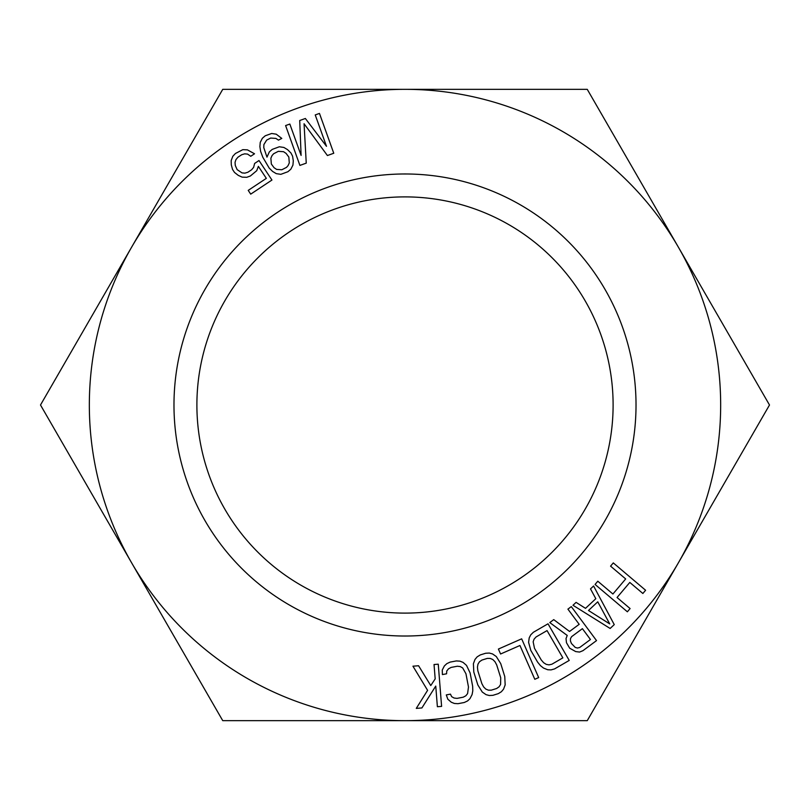 <?xml version="1.0" encoding="UTF-8"?>
<svg xmlns="http://www.w3.org/2000/svg" width="810" height="810" viewBox="0 0 810 810"><rect width="100%" height="100%" fill="white"/><g stroke="black" fill="none" stroke-linecap="round" stroke-linejoin="round"><path stroke-width="1.21" d="M262.349 138.277L260.243 142.388L259.889 146.62L260.607 151.308L262.815 157.261L269.234 168.136L272.626 171.457L276.271 173.644L280.837 174.332L287.914 171.72L290.841 169.209L292.936 165.088L293.301 160.856L292.572 156.168L290.932 152.969L287.55 149.637L283.905 147.46L279.339 146.772L272.251 149.384L269.335 151.895L266.976 157.15L263.787 147.653L263.888 144.565L266.652 140.11L270.661 138.065L275.896 138.409L278.458 140.13L281.789 138.419L276.25 134.187L271.684 133.488L265.265 135.766L262.349 138.277M405 89.333A315.667 315.667 0 0 1 678.375 562.828A315.667 315.667 0 0 1 131.625 562.828A315.667 315.667 0 0 1 405 89.333L587.25 89.333L769.5 405L587.25 720.667L222.75 720.667L40.5 405L222.75 89.333L405 89.333M636.022 405A231.022 231.022 0 0 1 405 636.022A231.022 231.022 0 0 1 173.978 405A231.022 231.022 0 0 1 405 173.978A231.022 231.022 0 0 1 636.022 405M613.302 562.909L610.568 566.139L625.684 578.937L612.917 594.013L597.8 581.215L595.067 584.445L627.365 611.793L630.099 608.563L617.048 597.507L629.805 582.43L642.867 593.487L645.6 590.257L613.302 562.909M593.588 585.995L590.5 588.89L595.816 598.701L585.508 608.34L576.072 602.377L572.984 605.272L610.133 628.469L614.253 624.611L593.588 585.995M566.028 638.563L566.473 642.715L569.673 648.192L575.687 651.574L579.565 652.07L582.937 650.683L596.524 640.599L571.303 606.609L567.911 609.13L579.18 624.318L569.551 631.466L553.746 619.64L549.788 622.586L567.223 635.435L566.028 638.563M530.813 650.41L537.587 662.094L540.452 665.638L543.48 668.047L547.722 669.749L551.073 669.89L554.577 668.908L569.228 660.423L548.016 623.801L533.365 632.276L530.763 634.827L529.224 637.804L528.586 642.33L530.813 650.41M299.72 120.508L301.097 155.419L289.838 124.051L285.606 125.57L299.902 165.412L306.251 163.134L304.054 123.738L327.412 155.53L333.76 153.252L319.464 113.42L315.232 114.939L326.491 146.296L305.36 118.483L299.72 120.508M538.68 677.585L521.65 638.837L498.403 649.053L500.58 654.004L519.949 645.489L534.803 679.286L538.68 677.585M480.269 654.936L477.171 656.849L475.014 659.411L473.404 663.694L473.799 672.057L477.839 684.946L482.274 692.054L486.041 694.646L489.28 695.517L492.915 695.324L498.292 693.644L501.39 691.73L503.547 689.168L505.167 684.885L504.762 676.522L500.732 663.633L496.287 656.525L492.52 653.933L489.291 653.052L485.656 653.255L480.269 654.936M442.26 670.022L442.412 674.578L446.573 673.788L446.755 671.004L448.497 668.837L451.099 667.42L457.336 666.235L460.283 666.589L462.692 667.956L465.952 673.758L468.484 687.022L467.583 693.613L465.841 695.78L463.239 697.187L457.012 698.382L454.066 698.028L451.646 696.651L450.451 694.129L446.29 694.919L447.829 699.212L451.281 702.219L454.39 703.465L458.014 703.688L464.251 702.503L467.552 700.954L469.982 698.655L472.078 694.585L472.797 690.788L472.645 686.232L470.114 672.958L466.519 665.395L463.067 662.388L459.958 661.152L456.324 660.93L450.087 662.114L446.796 663.663L444.356 665.962L442.26 670.022M438.261 664.19L434.038 664.524L435.183 678.891L430.758 685.564L418.567 665.749L412.948 666.195L427.589 690.333L416.289 708.385L421.909 707.94L435.75 686.07L437.38 706.715L441.602 706.381L438.261 664.19M242.018 172.884L237.148 169.634L235.285 165.463L235.042 162.385L235.923 159.641L237.917 157.231L241.674 154.75L244.66 153.839L247.536 154.092L250.776 156.269L254.522 153.778L247.415 149.85L242.798 149.668L235.437 153.485L232.804 156.3L231.174 160.623L231.295 164.865L232.541 169.452L234.525 172.449L238.261 175.375L242.129 177.137L246.746 177.309L250.371 175.993L256.74 170.687L258.37 166.364L266.338 178.362L248.224 190.38L250.715 194.137L271.947 180.043L258.998 160.532L254.634 163.438L253.621 167.346L251.626 169.756L247.88 172.236L244.883 173.148L242.018 172.884M609.727 623.913L588.485 610.487L597.76 601.82L609.727 623.913M570.473 638.624L571.637 636.64L582.4 628.661L590.449 639.505L579.687 647.494L577.449 648.03L575.242 647.423L571.455 643.504L570.412 640.913L570.473 638.624M562.849 657.862L551.863 664.23L548.978 664.868L546.244 664.362L543.662 662.732L541.252 659.968L534.478 648.283L533.152 641.773L534.084 639.151L536.068 636.954L547.054 630.595L562.849 657.862M491.295 690.171L488.339 690.15L485.777 689.067L483.621 686.91L481.879 683.68L477.839 670.791L477.434 667.146L477.981 664.149L479.459 661.79L481.879 660.089L487.266 658.408L490.232 658.429L492.784 659.512L494.94 661.669L496.692 664.899L500.722 677.788L500.59 684.43L499.102 686.779L496.682 688.49L491.295 690.171M271.34 164.025L270.874 158.193L272.049 155.56L273.638 153.738L278.306 151.338L283.541 151.693L286.112 153.414L288.836 157.079L289.292 162.911L288.117 165.544L286.527 167.366L281.86 169.756L276.625 169.411L274.053 167.69L271.34 164.025M613.109 405A208.109 208.109 0 0 1 405 613.109A208.109 208.109 0 0 1 196.891 405A208.109 208.109 0 0 1 405 196.891A208.109 208.109 0 0 1 613.109 405"/></g></svg>
